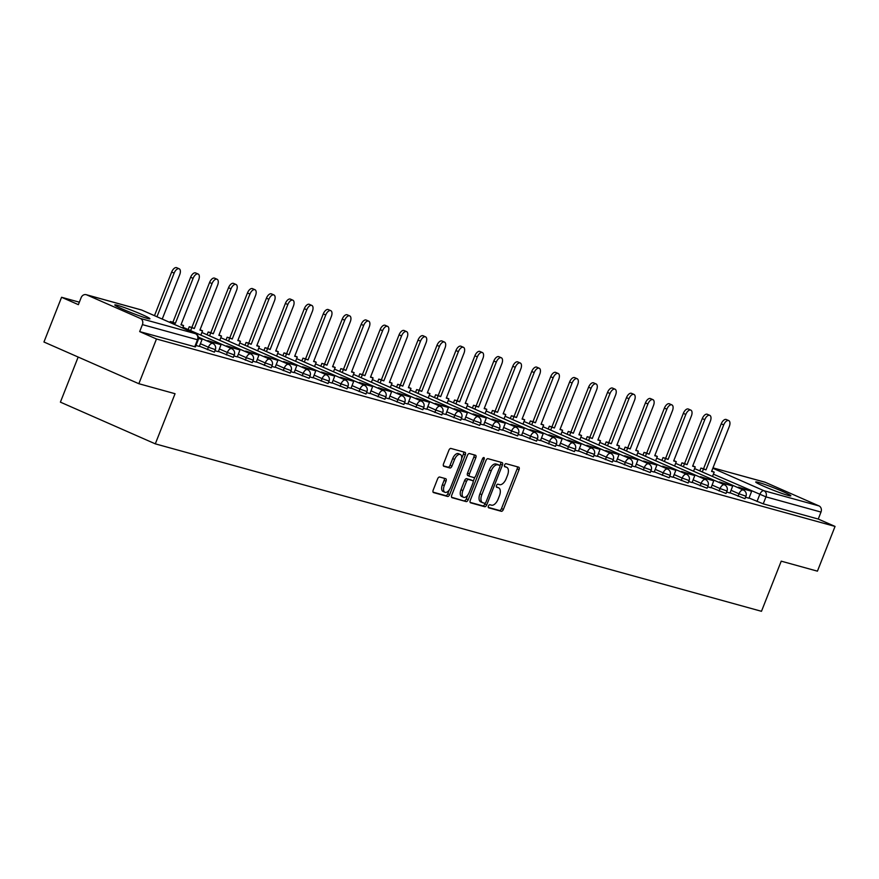 <?xml version="1.0" encoding="UTF-8"?>
<svg xmlns="http://www.w3.org/2000/svg" width="879" height="879" viewBox="0 0 879 879"><rect width="100%" height="100%" fill="white"/><g stroke="black" fill="none" stroke-linecap="round" stroke-linejoin="round"><path stroke-width="1.32" d="M488.427 506.029A1.659 0.857 113.7 0 0 488.592 507.787A1.659 0.857 113.7 0 0 488.658 507.809L501.327 511.303A2.373 1.231 113.7 0 0 503.381 509.424L519.028 469.705A2.373 1.231 113.7 0 0 518.797 467.199A2.373 1.231 113.7 0 0 518.709 467.167L506.04 463.672A1.659 0.857 113.7 0 0 504.601 464.991A1.659 0.857 113.7 0 0 504.766 466.738A1.659 0.857 113.7 0 0 504.821 466.76L506.458 467.21A7.603 3.934 113.7 0 1 506.743 467.309A7.603 3.934 113.7 0 1 507.502 475.33L506.194 478.637A7.603 3.934 113.7 0 1 499.591 484.648L497.953 484.197A1.659 0.857 113.7 0 0 496.514 485.505A1.659 0.857 113.7 0 0 496.679 487.263A1.659 0.857 113.7 0 0 496.734 487.285L498.382 487.735A7.603 3.934 113.7 0 1 498.657 487.834A7.603 3.934 113.7 0 1 499.415 495.855L498.107 499.162A7.603 3.934 113.7 0 1 491.515 505.172L489.867 504.722A1.659 0.857 113.7 0 0 488.427 506.029M788.089 495.415A18.888 1.209 21.5 0 0 790.858 495.833A18.888 1.209 21.5 0 0 778.431 489.68A18.888 1.209 21.5 0 0 758.478 482.406A18.888 1.209 21.5 0 0 755.72 481.989A18.888 1.209 21.5 0 0 768.136 488.131A18.888 1.209 21.5 0 0 788.089 495.415M147.178 318.374A18.888 1.209 21.5 0 0 149.935 318.791A18.888 1.209 21.5 0 0 137.52 312.638A18.888 1.209 21.5 0 0 117.566 305.354A18.888 1.209 21.5 0 0 114.797 304.947A18.888 1.209 21.5 0 0 127.224 311.089A18.888 1.209 21.5 0 0 147.178 318.374M439.665 477.022A2.373 1.231 113.7 0 0 437.599 478.901L433.215 490.042A2.373 1.231 113.7 0 0 433.446 492.548A2.373 1.231 113.7 0 0 433.534 492.581L447.609 496.47A2.373 1.231 113.7 0 0 449.663 494.591L465.31 454.872A2.373 1.231 113.7 0 0 465.079 452.366A2.373 1.231 113.7 0 0 464.991 452.333L450.916 448.444A2.373 1.231 113.7 0 0 448.861 450.323L443.554 463.782A2.373 1.231 113.7 0 0 443.796 466.288A2.373 1.231 113.7 0 0 443.884 466.32L449.905 467.98A2.373 1.231 113.7 0 0 451.96 466.112L454.597 459.431A6.362 3.285 113.7 0 1 460.343 454.498A6.362 3.285 113.7 0 1 460.97 461.189L450.674 487.34A6.362 3.285 113.7 0 1 444.928 492.284A6.362 3.285 113.7 0 1 444.291 485.582L446.005 481.22A2.373 1.231 113.7 0 0 445.774 478.714A2.373 1.231 113.7 0 0 445.686 478.681L439.665 477.022M835.05 526.422L817.426 571.163L781.222 561.165L761.478 611.301L155.308 443.851L175.053 393.715L138.849 383.716L156.473 338.986L835.05 526.422L818.25 519.049L820.997 512.072L765.972 496.877L713.396 474.166M470.298 500.283A2.373 1.231 113.7 0 0 470.529 502.788A2.373 1.231 113.7 0 0 470.617 502.821L484.692 506.711A2.373 1.231 113.7 0 0 486.757 504.832L502.403 465.112A2.373 1.231 113.7 0 0 502.162 462.607A2.373 1.231 113.7 0 0 502.074 462.574L488.01 458.695A2.373 1.231 113.7 0 0 485.944 460.563L470.298 500.283M466.145 501.59L452.081 497.701A2.373 1.231 113.7 0 1 451.993 497.668A2.373 1.231 113.7 0 1 451.751 495.163L467.397 455.443A2.373 1.231 113.7 0 1 469.463 453.564L475.484 455.234A2.373 1.231 113.7 0 1 475.572 455.267A2.373 1.231 113.7 0 1 475.803 457.772L469.463 473.88A2.373 1.231 113.7 0 0 469.694 476.385A2.373 1.231 113.7 0 0 469.782 476.418L473.781 477.517A2.373 1.231 113.7 0 0 475.847 475.638L482.45 458.871A1.659 0.857 113.7 0 1 483.955 457.574A1.659 0.857 113.7 0 1 484.12 459.332L468.21 499.711A2.373 1.231 113.7 0 1 466.145 501.59L451.608 497.261M138.849 383.716L43.95 342.008L61.574 297.278L79.341 302.189M78.165 357.05L60.398 402.142L155.308 443.851M156.473 338.986L139.673 331.603L142.42 324.626A4.845 4.131 -74.6 0 0 140.398 318.462L86.68 294.861A4.845 4.131 -74.6 0 0 86.197 294.685A4.845 4.131 -74.6 0 0 81.121 297.684L78.374 304.661L61.574 297.278M818.25 519.049L763.225 503.843L748.996 497.986M764.28 482.033A4.845 4.131 105.4 0 1 764.774 482.131A4.845 4.131 105.4 0 1 765.257 482.307L818.975 505.908A4.845 4.131 105.4 0 1 820.997 512.072M726.592 492.053L730.009 492.998L732.701 486.01L721.89 483.021L721.67 483.582M707.639 486.823L711.067 487.768L713.748 480.78L702.936 477.791L702.717 478.341M688.696 481.582L692.114 482.527L694.795 475.539L683.983 472.55L683.763 473.111M669.743 476.352L673.105 477.264M650.79 471.111L654.207 472.056L656.899 465.068L646.087 462.09L645.867 462.64M631.836 465.881L635.264 466.826L637.945 459.838L627.134 456.849L626.914 457.41M612.894 460.64L616.311 461.585L618.992 454.608L608.18 451.619L607.96 452.169M593.94 455.41L597.357 456.355L600.049 449.367L589.238 446.378L589.018 446.939M574.987 450.18L578.415 451.125L581.096 444.137L570.284 441.148L570.064 441.697M556.033 444.939L559.407 445.862M537.091 439.709L540.453 440.621M518.138 434.468L521.555 435.413L524.247 428.425L513.435 425.447L513.215 425.996M499.184 429.238L502.612 430.183L505.293 423.195L494.481 420.206L494.262 420.766M480.242 423.997L483.659 424.942L486.34 417.964L475.528 414.976L475.308 415.525M461.288 418.767L464.705 419.712L467.386 412.723L456.575 409.735L456.366 410.295M442.335 413.537L445.752 414.47L448.444 407.493L437.632 404.505L437.412 405.054M423.381 408.296L426.809 409.24L429.49 402.252L418.679 399.264L418.459 399.824M404.439 403.065L407.801 403.977M385.485 397.824L388.903 398.769L391.584 391.781L380.772 388.804L380.563 389.353M366.532 392.594L369.949 393.539L372.641 386.551L361.829 383.563L361.61 384.123M347.579 387.353L351.007 388.298L353.688 381.321L342.876 378.333L342.656 378.882M328.636 382.123L332.053 383.068L334.734 376.08L323.922 373.092L323.703 373.652M309.683 376.882L313.1 377.827L315.781 370.85L304.98 367.861L304.76 368.411M290.729 371.652L294.146 372.597L296.838 365.609L286.027 362.62L285.807 363.181M271.776 366.422L275.138 367.334M252.833 361.181L256.25 362.126L258.931 355.138L248.12 352.16L247.9 352.71M233.88 355.951L237.297 356.896L239.989 349.908L229.177 346.919L228.958 347.48M214.926 350.71L218.344 351.655L221.036 344.678L210.224 341.689L210.004 342.239M195.973 345.48L199.346 346.403M207.433 349.699L208.4 347.227L215.344 349.666L214.366 352.138L199.423 346.183M226.386 354.929L227.353 352.457L234.286 354.907L233.32 357.379L218.377 351.413M245.329 360.17L246.307 357.698L253.24 360.137L252.262 362.609L237.33 356.643M264.282 365.4L265.26 362.928L272.193 365.378L271.215 367.851L256.283 361.884M283.236 370.63L284.203 368.158L291.147 370.608L290.169 373.081L275.226 367.114M302.178 375.871L303.156 373.399L310.089 375.838L309.122 378.311L294.179 372.355M321.132 381.101L322.11 378.629L329.043 381.079L328.065 383.552L313.133 377.585M340.085 386.342L341.063 383.87L347.996 386.31L347.018 388.782L332.086 382.826M359.039 391.573L360.005 389.1L366.95 391.551L365.972 394.023L351.029 388.057M377.981 396.814L378.959 394.341L385.892 396.781L384.925 399.253L369.982 393.287M396.934 402.044L397.912 399.571L404.845 402.022L403.868 404.494L388.936 398.528M415.888 407.274L416.866 404.801L423.799 407.252L422.821 409.724L407.889 403.758M434.841 412.515L435.808 410.043L442.752 412.482L441.774 414.954L426.831 408.999M453.784 417.745L454.762 415.273L461.695 417.723L460.728 420.195L445.785 414.229M472.737 422.986L473.715 420.514L480.648 422.953L479.67 425.425L464.738 419.47M491.691 428.216L492.669 425.744L499.602 428.194L498.624 430.666L483.681 424.7M510.644 433.457L511.611 430.985L518.544 433.424L517.577 435.896L502.634 429.93M529.587 438.687L530.564 436.215L537.498 438.665L536.531 441.137L521.588 435.171M548.54 443.917L549.518 441.445L556.451 443.895L555.473 446.367L540.541 440.401M567.493 449.158L568.46 446.686L575.404 449.125L574.426 451.608L559.483 445.642M586.447 454.388L587.414 451.916L594.347 454.366L593.38 456.838L578.437 450.872M605.389 459.629L606.367 457.157L613.3 459.596L612.322 462.068L597.39 456.113M624.343 464.859L625.321 462.387L632.254 464.837L631.276 467.309L616.344 461.343M643.296 470.1L644.263 467.628L651.207 470.067L650.229 472.539L635.286 466.584M662.25 475.33L663.216 472.858L670.15 475.308L669.183 477.78L654.24 471.814M681.192 480.56L682.17 478.088L689.103 480.538L688.125 483.01L673.193 477.044M700.145 485.801L701.123 483.329L708.056 485.768L707.079 488.252L692.147 482.285M719.099 491.031L720.066 488.559L727.01 491.009L726.032 493.482L711.089 487.515M738.041 496.272L739.019 493.8L745.952 496.239L744.985 498.712L730.042 492.756M745.546 497.283L748.963 498.228L751.644 491.251L740.843 488.263L740.623 488.812M139.673 331.603L195.413 346.908L198.16 339.942L142.42 324.626M497.02 487.142A7.603 3.934 113.7 0 0 496.756 486.999A7.603 3.934 113.7 0 0 496.481 486.9L498.382 487.735M505.106 466.617A7.603 3.934 113.7 0 0 504.843 466.474A7.603 3.934 113.7 0 0 504.568 466.375L506.458 467.21M488.284 507.392L499.426 510.468A2.373 1.231 113.7 0 0 501.491 508.589L517.138 468.87A2.373 1.231 113.7 0 0 517.281 466.782M499.92 465.738L500.503 464.277A2.373 1.231 113.7 0 0 500.645 462.178M470.144 502.381L482.791 505.875A2.373 1.231 113.7 0 0 484.856 503.997L485.208 503.096M484.593 503.26A1.659 0.857 113.7 0 0 486.043 501.942L499.777 467.079A1.659 0.857 113.7 0 0 499.613 465.321A1.659 0.857 113.7 0 0 499.547 465.31L497.822 464.826A7.603 3.934 113.7 0 0 491.218 470.836L481.835 494.668A7.603 3.934 113.7 0 0 482.593 502.678A7.603 3.934 113.7 0 0 482.868 502.777L484.593 503.26M497.767 464.519A1.659 0.857 113.7 0 0 497.712 464.497A1.659 0.857 113.7 0 0 497.646 464.475L499.547 465.31M480.967 501.942A7.603 3.934 113.7 0 1 480.692 501.843A7.603 3.934 113.7 0 1 479.934 493.833L489.317 470.001A7.603 3.934 113.7 0 1 495.921 463.991L497.646 464.475M469.617 476.341L467.892 475.583A2.373 1.231 113.7 0 1 467.804 475.55A2.373 1.231 113.7 0 1 467.562 473.045L473.913 456.937A2.373 1.231 113.7 0 0 474.056 454.839M474.891 477.088L473.155 481.505M467.881 494.91L466.309 498.876L468.21 499.711M462.881 490.592A6.362 3.285 113.7 0 0 463.508 497.294A6.362 3.285 113.7 0 0 469.254 492.35L472.891 483.142A2.373 1.231 113.7 0 0 472.649 480.637A2.373 1.231 113.7 0 0 472.561 480.604L468.573 479.505A2.373 1.231 113.7 0 0 466.507 481.384L462.881 490.592L460.981 489.757A6.362 3.285 113.7 0 0 461.607 496.459L463.508 497.294M470.836 479.846A2.373 1.231 113.7 0 0 470.748 479.802A2.373 1.231 113.7 0 0 470.661 479.769L472.561 480.604M460.981 489.757L464.606 480.549A2.373 1.231 113.7 0 1 466.672 478.67L470.661 479.769M464.255 500.755A2.373 1.231 113.7 0 0 466.309 498.876M444.928 492.284L443.027 491.449A6.362 3.285 113.7 0 1 442.39 484.747L444.115 480.384A2.373 1.231 113.7 0 0 444.258 478.297M460.343 454.498L458.442 453.663A6.362 3.285 113.7 0 0 452.696 458.596L454.597 459.431M443.412 465.881L448.004 467.156A2.373 1.231 113.7 0 0 450.07 465.277L452.696 458.596M461.673 458.453L463.42 454.036A2.373 1.231 113.7 0 0 463.563 451.938M433.061 492.141L445.708 495.635A2.373 1.231 113.7 0 0 447.774 493.756L449.29 489.9M711.726 471.067L714.198 472.144L711.583 471.43L729.295 426.469A5.571 2.879 113.7 0 0 728.746 420.591A5.571 2.879 113.7 0 0 723.703 424.92L721.241 423.832A5.571 2.879 -66.3 0 1 726.274 419.514L728.746 420.591M699.816 470.88L700.915 468.078L705.991 469.88L703.53 468.804L721.241 423.832M700.915 468.078L703.53 468.804M738.151 487.724L738.371 487.175L751.644 491.251M738.371 487.175L740.843 488.263M705.991 469.88L723.703 424.92M703.387 469.166L702.277 471.968M714.198 472.144L712.495 476.451M692.773 465.826L695.245 466.914L692.63 466.189L710.342 421.228A5.571 2.879 113.7 0 0 709.792 415.36A5.571 2.879 113.7 0 0 704.76 419.69L702.288 418.602A5.571 2.879 -66.3 0 1 707.32 414.273L709.792 415.36M680.862 465.65L681.961 462.848L687.048 464.65L684.576 463.563L702.288 418.602M681.961 462.848L684.576 463.563M719.198 482.494L719.418 481.945L732.701 486.01M719.418 481.945L721.89 483.021M687.048 464.65L704.76 419.69M684.433 463.925L683.324 466.727M695.245 466.914L693.553 471.221M673.819 460.596L676.292 461.684L673.677 460.959L691.388 415.998A5.571 2.879 113.7 0 0 690.839 410.13A5.571 2.879 113.7 0 0 685.807 414.448L683.335 413.372A5.571 2.879 -66.3 0 1 688.367 409.043L690.839 410.13M661.909 460.409L663.019 457.607L668.095 459.409L665.623 458.333L683.335 413.372M663.019 457.607L665.623 458.333M700.255 477.264L700.464 476.704L713.748 480.78M700.464 476.704L702.936 477.791M668.095 459.409L685.807 414.448M665.48 458.695L664.381 461.497M676.292 461.684L674.6 465.991M654.877 455.355L657.338 456.443L654.734 455.729L672.446 410.757A5.571 2.879 113.7 0 0 671.886 404.889A5.571 2.879 113.7 0 0 666.853 409.218L664.392 408.131A5.571 2.879 -66.3 0 1 669.424 403.802L671.886 404.889M642.956 455.179L644.065 452.377L649.141 454.179L646.68 453.092L664.392 408.131M644.065 452.377L646.68 453.092M681.302 472.023L681.522 471.474L694.795 475.539M681.522 471.474L683.983 472.55M649.141 454.179L666.853 409.218M646.526 453.454L645.428 456.256M657.338 456.443L655.646 460.75M635.924 450.125L638.396 451.213L635.781 450.487L653.493 405.527A5.571 2.879 113.7 0 0 652.943 399.659A5.571 2.879 113.7 0 0 647.9 403.977L645.439 402.901A5.571 2.879 -66.3 0 1 650.471 398.572L652.943 399.659M624.013 449.938L625.112 447.136L630.188 448.949L627.727 447.861L645.439 402.901M625.112 447.136L627.727 447.861M662.348 466.793L662.568 466.233L675.852 470.309L673.105 477.275M665.04 467.32L664.821 467.87M662.568 466.233L675.852 470.309M630.188 448.949L647.9 403.977M627.584 448.224L626.474 451.026M638.396 451.213L636.693 455.52M616.97 444.895L619.442 445.972L616.827 445.257L634.539 400.297A5.571 2.879 113.7 0 0 633.99 394.418A5.571 2.879 113.7 0 0 628.957 398.747L626.485 397.66A5.571 2.879 -66.3 0 1 631.518 393.342L633.99 394.418M605.06 444.708L606.158 441.906L611.246 443.708L608.773 442.62L626.485 397.66M606.158 441.906L608.773 442.62M643.395 461.552L643.615 461.003L656.899 465.068M643.615 461.003L646.087 462.09M611.246 443.708L628.957 398.747M608.631 442.994L607.532 445.785M619.442 445.972L617.75 450.279M598.028 439.654L600.489 440.742L597.885 440.016L615.586 395.056A5.571 2.879 113.7 0 0 615.036 389.188A5.571 2.879 113.7 0 0 610.004 393.517L607.532 392.43A5.571 2.879 -66.3 0 1 612.575 388.1L615.036 389.188M586.106 439.467L587.216 436.665L592.292 438.478L589.82 437.39L607.532 392.43M587.216 436.665L589.82 437.39M624.453 456.322L624.672 455.761L637.945 459.838M624.672 455.761L627.134 456.849M592.292 438.478L610.004 393.517M589.677 437.753L588.578 440.555M600.489 440.742L598.797 445.049M579.074 434.424L581.535 435.501L578.931 434.786L596.643 389.826A5.571 2.879 113.7 0 0 596.083 383.947A5.571 2.879 113.7 0 0 591.051 388.276L588.589 387.189A5.571 2.879 -66.3 0 1 593.622 382.87L596.083 383.947M567.153 434.237L568.263 431.435L573.339 433.237L570.878 432.16L588.589 387.189M568.263 431.435L570.878 432.16M605.499 451.081L605.719 450.531L618.992 454.608M605.719 450.531L608.18 451.619M573.339 433.237L591.051 388.276M570.735 432.523L569.625 435.325M581.535 435.501L579.843 439.808M560.121 429.183L562.593 430.27L559.978 429.545L577.69 384.584A5.571 2.879 113.7 0 0 577.14 378.717A5.571 2.879 113.7 0 0 572.097 383.046L569.636 381.958A5.571 2.879 -66.3 0 1 574.668 377.629L577.14 378.717M548.21 429.007L549.309 426.205L554.385 428.007L551.924 426.919L569.636 381.958M549.309 426.205L551.924 426.919M586.546 445.851L586.765 445.301L600.049 449.367M586.765 445.301L589.238 446.378M554.385 428.007L572.097 383.046M551.781 427.282L550.672 430.084M562.593 430.27L560.89 434.578M541.167 423.953L543.64 425.04L541.024 424.315L558.736 379.354A5.571 2.879 113.7 0 0 558.187 373.487A5.571 2.879 113.7 0 0 553.155 377.805L550.683 376.728A5.571 2.879 -66.3 0 1 555.715 372.399L558.187 373.487M529.257 423.766L530.356 420.964L535.443 422.766L532.971 421.689L550.683 376.728M530.356 420.964L532.971 421.689M567.592 440.621L567.812 440.06L581.096 444.137M567.812 440.06L570.284 441.148M535.443 422.766L553.155 377.805M532.828 422.052L531.729 424.854M543.64 425.04L541.947 429.337M522.225 418.712L524.686 419.799L522.082 419.074L539.794 374.113A5.571 2.879 113.7 0 0 539.234 368.246A5.571 2.879 113.7 0 0 534.201 372.575L531.729 371.487A5.571 2.879 -66.3 0 1 536.772 367.158L539.234 368.246M510.303 418.536L511.413 415.734L516.489 417.536L514.017 416.448L531.729 371.487M511.413 415.734L514.017 416.448M548.65 435.38L548.87 434.83L562.142 438.896L559.396 445.873M551.331 435.907L551.111 436.467M548.87 434.83L562.142 438.896M516.489 417.536L534.201 372.575M513.874 416.811L512.776 419.613M524.686 419.799L522.994 424.107M503.271 413.482L505.744 414.569L503.129 413.844L520.84 368.883A5.571 2.879 113.7 0 0 520.28 363.016A5.571 2.879 113.7 0 0 515.248 367.334L512.787 366.257A5.571 2.879 -66.3 0 1 517.819 361.928L520.28 363.016M491.361 413.295L492.46 410.493L497.536 412.306L495.075 411.218L512.787 366.257M492.46 410.493L495.075 411.218M529.696 430.15L529.916 429.589L543.189 433.666L540.453 440.632M532.377 430.677L532.169 431.226M529.916 429.589L543.189 433.666M497.536 412.306L515.248 367.334M494.932 411.581L493.822 414.383M505.744 414.569L504.041 418.876M484.318 408.252L486.79 409.328L484.175 408.614L501.887 363.642A5.571 2.879 113.7 0 0 501.338 357.775A5.571 2.879 113.7 0 0 496.294 362.104L493.833 361.016A5.571 2.879 -66.3 0 1 498.865 356.698L501.338 357.775M472.408 408.065L473.506 405.263L478.594 407.065L476.121 405.977L493.833 361.016M473.506 405.263L476.121 405.977M510.743 424.909L510.963 424.359L524.247 428.425M510.963 424.359L513.435 425.447M478.594 407.065L496.294 362.104M475.978 406.34L474.869 409.142M486.79 409.328L485.087 413.635M465.365 403.011L467.837 404.098L465.222 403.373L482.934 358.412A5.571 2.879 113.7 0 0 482.384 352.545A5.571 2.879 113.7 0 0 477.352 356.874L474.88 355.786A5.571 2.879 -66.3 0 1 479.912 351.457L482.384 352.545M453.454 402.824L454.564 400.022L459.64 401.835L457.168 400.747L474.88 355.786M454.564 400.022L457.168 400.747M491.79 419.679L492.009 419.118L505.293 423.195M492.009 419.118L494.481 420.206M459.64 401.835L477.352 356.874M457.025 401.11L455.926 403.911M467.837 404.098L466.145 408.405M446.422 397.78L448.883 398.857L446.279 398.143L463.991 353.182A5.571 2.879 113.7 0 0 463.431 347.304A5.571 2.879 113.7 0 0 458.398 351.633L455.926 350.545A5.571 2.879 -66.3 0 1 460.97 346.227L463.431 347.304M434.501 397.594L435.61 394.792L440.687 396.594L438.214 395.517L455.926 350.545M435.61 394.792L438.214 395.517M472.847 414.438L473.067 413.888L486.34 417.964M473.067 413.888L475.528 414.976M440.687 396.594L458.398 351.633M438.072 395.88L436.973 398.681M448.883 398.857L447.191 403.164M427.469 392.539L429.941 393.627L427.326 392.902L445.038 347.941A5.571 2.879 113.7 0 0 444.477 342.074A5.571 2.879 113.7 0 0 439.445 346.403L436.984 345.315A5.571 2.879 -66.3 0 1 442.016 340.986L444.477 342.074M415.558 392.353L416.657 389.562L421.733 391.364L419.272 390.276L436.984 345.315M416.657 389.562L419.272 390.276M453.894 409.207L454.113 408.658L467.386 412.723M454.113 408.658L456.575 409.735M421.733 391.364L439.445 346.403M419.129 390.639L418.019 393.44M429.941 393.627L428.238 397.934M408.515 387.309L410.987 388.397L408.372 387.672L426.084 342.711A5.571 2.879 113.7 0 0 425.535 336.844A5.571 2.879 113.7 0 0 420.492 341.162L418.03 340.085A5.571 2.879 -66.3 0 1 423.063 335.756L425.535 336.844M396.605 387.123L397.704 384.321L402.791 386.123L400.319 385.046L418.03 340.085M397.704 384.321L400.319 385.046M434.94 403.977L435.16 403.417L448.444 407.493M435.16 403.417L437.632 404.505M402.791 386.123L420.492 341.162M400.176 385.409L399.066 388.21M410.987 388.397L409.284 392.693M389.562 382.068L392.034 383.156L389.419 382.431L407.131 337.47A5.571 2.879 113.7 0 0 406.581 331.603A5.571 2.879 113.7 0 0 401.549 335.932L399.077 334.844A5.571 2.879 -66.3 0 1 404.109 330.515L406.581 331.603M377.651 381.893L378.761 379.091L383.837 380.893L381.365 379.805L399.077 334.844M378.761 379.091L381.365 379.805M415.998 398.736L416.206 398.187L429.49 402.252M416.206 398.187L418.679 399.264M383.837 380.893L401.549 335.932M381.222 380.167L380.124 382.969M392.034 383.156L390.342 387.463M370.619 376.838L373.081 377.926L370.477 377.201L388.188 332.24A5.571 2.879 113.7 0 0 387.628 326.373A5.571 2.879 113.7 0 0 382.596 330.691L380.124 329.614A5.571 2.879 -66.3 0 1 385.167 325.285L387.628 326.373M358.698 376.651L359.808 373.85L364.884 375.663L362.423 374.575L380.124 329.614M359.808 373.85L362.423 374.575M397.044 393.506L397.264 392.946L410.537 397.022L407.79 403.988M399.725 394.034L399.505 394.583M397.264 392.946L410.537 397.022M364.884 375.663L382.596 330.691M362.269 374.937L361.17 377.739M373.081 377.926L371.388 382.233M351.666 371.608L354.138 372.685L351.523 371.971L369.235 326.999A5.571 2.879 113.7 0 0 368.675 321.132A5.571 2.879 113.7 0 0 363.642 325.461L361.181 324.373A5.571 2.879 -66.3 0 1 366.213 320.055L368.675 321.132M339.755 371.421L340.854 368.62L345.93 370.422L343.469 369.334L361.181 324.373M340.854 368.62L343.469 369.334M378.091 388.265L378.311 387.716L391.584 391.781M378.311 387.716L380.772 388.804M345.93 370.422L363.642 325.461M343.326 369.696L342.217 372.498M354.138 372.685L352.435 376.992M332.712 366.367L335.185 367.455L332.57 366.73L350.281 321.769A5.571 2.879 113.7 0 0 349.732 315.902A5.571 2.879 113.7 0 0 344.7 320.231L342.228 319.143A5.571 2.879 -66.3 0 1 347.26 314.814L349.732 315.902M320.802 366.18L321.901 363.379L326.988 365.192L324.516 364.104L342.228 319.143M321.901 363.379L324.516 364.104M359.137 383.035L359.357 382.475L372.641 386.551M359.357 382.475L361.829 383.563M326.988 365.192L344.7 320.231M324.373 364.466L323.263 367.268M335.185 367.455L333.493 371.762M313.759 361.137L316.231 362.214L313.616 361.5L331.328 316.539A5.571 2.879 113.7 0 0 330.779 310.661A5.571 2.879 113.7 0 0 325.746 314.99L323.274 313.902A5.571 2.879 -66.3 0 1 328.306 309.584L330.779 310.661M301.849 360.95L302.958 358.149L308.035 359.95L305.562 358.874L323.274 313.902M302.958 358.149L305.562 358.874M340.195 377.794L340.404 377.245L353.688 381.321M340.404 377.245L342.876 378.333M308.035 359.95L325.746 314.99M305.42 359.236L304.321 362.038M316.231 362.214L314.539 366.521M294.817 355.896L297.278 356.984L294.674 356.259L312.386 311.298A5.571 2.879 113.7 0 0 311.825 305.431A5.571 2.879 113.7 0 0 306.793 309.76L304.321 308.672A5.571 2.879 -66.3 0 1 309.364 304.343L311.825 305.431M282.895 355.709L284.005 352.908L289.081 354.72L286.62 353.633L304.321 308.672M284.005 352.908L286.62 353.633M321.242 372.564L321.461 372.015L334.734 376.08M321.461 372.015L323.922 373.092M289.081 354.72L306.793 309.76M286.466 353.995L285.367 356.797M297.278 356.984L295.586 361.291M275.863 350.666L278.335 351.754L275.72 351.029L293.432 306.068A5.571 2.879 113.7 0 0 292.883 300.2A5.571 2.879 113.7 0 0 287.84 304.519L285.378 303.442A5.571 2.879 -66.3 0 1 290.411 299.113L292.883 300.2M263.953 350.479L265.051 347.677L270.128 349.479L267.666 348.403L285.378 303.442M265.051 347.677L267.666 348.403M302.288 367.334L302.508 366.774L315.781 370.85M302.508 366.774L304.98 367.861M270.128 349.479L287.84 304.519M267.524 348.765L266.414 351.567M278.335 351.754L276.632 356.05M256.91 345.425L259.382 346.513L256.767 345.788L274.479 300.827A5.571 2.879 113.7 0 0 273.929 294.959A5.571 2.879 113.7 0 0 268.897 299.289L266.425 298.201A5.571 2.879 -66.3 0 1 271.457 293.872L273.929 294.959M244.999 345.249L246.098 342.447L251.185 344.249L248.713 343.162L266.425 298.201M246.098 342.447L248.713 343.162M283.335 362.093L283.554 361.544L296.838 365.609M283.554 361.544L286.027 362.62M251.185 344.249L268.897 299.289M248.57 343.524L247.46 346.326M259.382 346.513L257.69 350.82M237.967 340.195L240.428 341.283L237.813 340.558L255.525 295.597A5.571 2.879 113.7 0 0 254.976 289.729A5.571 2.879 113.7 0 0 249.944 294.047L247.471 292.971A5.571 2.879 -66.3 0 1 252.504 288.642L254.976 289.729M226.046 340.008L227.156 337.206L232.232 339.019L229.76 337.932L247.471 292.971M227.156 337.206L229.76 337.932M264.392 356.863L264.601 356.303L277.885 360.379L275.138 367.345M267.073 357.39L266.853 357.94M264.601 356.303L277.885 360.379M232.232 339.019L249.944 294.047M229.617 338.294L228.518 341.096M240.428 341.283L238.736 345.59M219.014 334.965L221.475 336.042L218.871 335.328L236.583 290.356A5.571 2.879 113.7 0 0 236.022 284.488A5.571 2.879 113.7 0 0 230.99 288.817L228.529 287.73A5.571 2.879 -66.3 0 1 233.561 283.412L236.022 284.488M207.092 334.778L208.202 331.976L213.278 333.778L210.817 332.691L228.529 287.73M208.202 331.976L210.817 332.691M245.439 351.622L245.659 351.073L258.931 355.138M245.659 351.073L248.12 352.16M213.278 333.778L230.99 288.817M210.663 333.053L209.565 335.855M221.475 336.042L219.783 340.349M200.06 329.724L202.533 330.812L199.918 330.086L217.629 285.126A5.571 2.879 113.7 0 0 217.08 279.258A5.571 2.879 113.7 0 0 212.037 283.587L209.576 282.5A5.571 2.879 -66.3 0 1 214.608 278.171L217.08 279.258M188.15 329.537L189.249 326.735L194.325 328.548L191.864 327.46L209.576 282.5M189.249 326.735L191.864 327.46M226.485 346.392L226.705 345.832L239.989 349.908M226.705 345.832L229.177 346.919M194.325 328.548L212.037 283.587M191.721 327.823L190.611 330.625M202.533 330.812L200.83 335.119M181.107 324.494L183.579 325.571L180.964 324.856L198.676 279.896A5.571 2.879 113.7 0 0 198.127 274.017A5.571 2.879 113.7 0 0 193.094 278.346L190.622 277.259A5.571 2.879 -66.3 0 1 195.654 272.94L198.127 274.017M169.933 322.45L170.295 321.505L175.382 323.307L172.91 322.23L190.622 277.259M170.295 321.505L172.91 322.23M207.532 341.151L207.752 340.602L221.036 344.678M207.752 340.602L210.224 341.689M175.382 323.307L193.094 278.346M172.767 322.593L172.394 323.527M183.579 325.571L182.612 328.021M162.23 319.066L179.723 274.655A5.571 2.879 113.7 0 0 179.173 268.787A5.571 2.879 113.7 0 0 174.141 273.116L171.669 272.029A5.571 2.879 -66.3 0 1 176.712 267.699L179.173 268.787M154.484 315.66L171.669 272.029M198.489 338.448L202.082 339.437L199.335 346.403M198.5 338.041L202.082 339.437M156.956 316.748L174.141 273.116M140.398 318.462L195.424 333.668L141.717 310.056L86.68 294.861M756.995 501.502L759.742 494.536A4.845 2.505 113.7 0 1 763.939 490.713L818.975 505.908M712.836 468.254L763.939 490.713A4.845 4.131 105.4 0 1 765.972 496.877L763.225 503.843M765.257 482.307L712.99 467.87L764.774 482.131M215.344 349.666A4.845 4.845 0 0 0 212.784 343.458A4.845 2.505 -66.3 0 0 212.608 343.403A4.845 2.505 -66.3 0 0 208.4 347.227L200.401 343.711M234.286 354.907A4.845 4.845 0 0 0 231.737 348.699A4.845 2.505 -66.3 0 0 231.562 348.633A4.845 2.505 -66.3 0 0 227.353 352.457L219.354 348.941M253.24 360.137A4.845 4.845 0 0 0 250.68 353.929A4.845 2.505 -66.3 0 0 250.504 353.863A4.845 2.505 -66.3 0 0 246.307 357.698L238.308 354.171M272.193 365.378A4.845 4.845 0 0 0 269.633 359.17A4.845 2.505 -66.3 0 0 269.457 359.104A4.845 2.505 -66.3 0 0 265.26 362.928L257.25 359.412M291.147 370.608A4.845 4.845 0 0 0 288.587 364.4A4.845 2.505 -66.3 0 0 288.411 364.335A4.845 2.505 -66.3 0 0 284.203 368.158L276.204 364.642M310.089 375.838A4.845 4.845 0 0 0 307.54 369.63A4.845 2.505 -66.3 0 0 307.353 369.576A4.845 2.505 -66.3 0 0 303.156 373.399L295.157 369.883M329.043 381.079A4.845 4.845 0 0 0 326.483 374.872A4.845 2.505 -66.3 0 0 326.307 374.806A4.845 2.505 -66.3 0 0 322.11 378.629L314.1 375.113M347.996 386.31A4.845 4.845 0 0 0 345.436 380.102A4.845 2.505 -66.3 0 0 345.26 380.047A4.845 2.505 -66.3 0 0 341.063 383.87L333.053 380.354M366.95 391.551A4.845 4.845 0 0 0 364.389 385.343A4.845 2.505 -66.3 0 0 364.214 385.277A4.845 2.505 -66.3 0 0 360.005 389.1L352.007 385.584M385.892 396.781A4.845 4.845 0 0 0 383.343 390.573A4.845 2.505 -66.3 0 0 383.156 390.507A4.845 2.505 -66.3 0 0 378.959 394.341L370.96 390.814M404.845 402.022A4.845 4.845 0 0 0 402.285 395.814A4.845 2.505 -66.3 0 0 402.11 395.748A4.845 2.505 -66.3 0 0 397.912 399.571L389.902 396.055M423.799 407.252A4.845 4.845 0 0 0 421.239 401.044A4.845 2.505 -66.3 0 0 421.063 400.978A4.845 2.505 -66.3 0 0 416.866 404.801L408.856 401.285M442.752 412.482A4.845 4.845 0 0 0 440.192 406.274A4.845 2.505 -66.3 0 0 440.016 406.219A4.845 2.505 -66.3 0 0 435.808 410.043L427.809 406.527M461.695 417.723A4.845 4.845 0 0 0 459.146 411.515A4.845 2.505 -66.3 0 0 458.959 411.449A4.845 2.505 -66.3 0 0 454.762 415.273L446.763 411.757M480.648 422.953A4.845 4.845 0 0 0 478.088 416.745A4.845 2.505 -66.3 0 0 477.912 416.69A4.845 2.505 -66.3 0 0 473.715 420.514L465.705 416.998M499.602 428.194A4.845 4.845 0 0 0 497.042 421.986A4.845 2.505 -66.3 0 0 496.866 421.92A4.845 2.505 -66.3 0 0 492.669 425.744L484.659 422.228M518.544 433.424A4.845 4.845 0 0 0 515.995 427.216A4.845 2.505 -66.3 0 0 515.819 427.15A4.845 2.505 -66.3 0 0 511.611 430.985L503.612 427.458M537.498 438.665A4.845 4.845 0 0 0 534.937 432.457A4.845 2.505 -66.3 0 0 534.762 432.391A4.845 2.505 -66.3 0 0 530.564 436.215L522.565 432.699M556.451 443.895A4.845 4.845 0 0 0 553.891 437.687A4.845 2.505 -66.3 0 0 553.715 437.621A4.845 2.505 -66.3 0 0 549.518 441.445L541.508 437.929M575.404 449.125A4.845 4.845 0 0 0 572.844 442.917A4.845 2.505 -66.3 0 0 572.668 442.862A4.845 2.505 -66.3 0 0 568.46 446.686L560.461 443.17M594.347 454.366A4.845 4.845 0 0 0 591.798 448.158A4.845 2.505 -66.3 0 0 591.622 448.092A4.845 2.505 -66.3 0 0 587.414 451.916L579.415 448.4M613.3 459.596A4.845 4.845 0 0 0 610.74 453.388A4.845 2.505 -66.3 0 0 610.564 453.333A4.845 2.505 -66.3 0 0 606.367 457.157L598.368 453.641M632.254 464.837A4.845 4.845 0 0 0 629.694 458.629A4.845 2.505 -66.3 0 0 629.518 458.563A4.845 2.505 -66.3 0 0 625.321 462.387L617.311 458.871M651.207 470.067A4.845 4.845 0 0 0 648.647 463.859A4.845 2.505 -66.3 0 0 648.471 463.793A4.845 2.505 -66.3 0 0 644.263 467.628L636.264 464.101M670.15 475.308A4.845 4.845 0 0 0 667.601 469.1A4.845 2.505 -66.3 0 0 667.425 469.034A4.845 2.505 -66.3 0 0 663.216 472.858L655.218 469.342M689.103 480.538A4.845 4.845 0 0 0 686.543 474.33A4.845 2.505 -66.3 0 0 686.367 474.264A4.845 2.505 -66.3 0 0 682.17 478.088L674.171 474.572M708.056 485.768A4.845 4.845 0 0 0 705.496 479.56A4.845 2.505 -66.3 0 0 705.321 479.505A4.845 2.505 -66.3 0 0 701.123 483.329L693.113 479.813M727.01 491.009A4.845 4.845 0 0 0 724.45 484.801A4.845 2.505 -66.3 0 0 724.274 484.736A4.845 2.505 -66.3 0 0 720.066 488.559L712.067 485.043M745.952 496.239A4.845 4.845 0 0 0 743.403 490.032A4.845 2.505 -66.3 0 0 743.216 489.977A4.845 2.505 -66.3 0 0 739.019 493.8L731.02 490.284M194.709 346.798L197.456 339.832A4.845 4.131 105.4 0 0 195.424 333.668A4.845 2.505 -66.3 0 1 195.599 333.734A4.845 2.505 -66.3 0 1 195.94 333.943M198.16 339.942A4.845 4.845 0 0 0 195.599 333.734L141.893 310.122A4.845 4.845 0 0 0 141.233 309.891A4.845 4.131 -74.6 0 1 141.717 310.056A4.845 2.505 -66.3 0 1 141.893 310.122A4.845 2.505 -66.3 0 1 142.057 310.21M86.197 294.685L141.233 309.891A4.845 4.131 -74.6 0 0 140.728 309.793M517.138 468.87L519.028 469.705M501.491 508.589L503.381 509.424M499.426 510.468L501.327 511.303M500.503 464.277L502.403 465.112M484.856 503.997L486.757 504.832M482.791 505.875L484.692 506.711M495.921 463.991L497.822 464.826M489.317 470.001L491.218 470.836M479.934 493.833L481.835 494.668M473.913 456.937L475.803 457.772M467.562 473.045L469.463 473.88M482.549 458.64L484.12 459.332M466.672 478.67L468.573 479.505M464.606 480.549L466.507 481.384M444.115 480.384L446.005 481.22M442.39 484.747L444.291 485.582M450.07 465.277L451.96 466.112M448.004 467.156L449.905 467.98M463.42 454.036L465.31 454.872M447.774 493.756L449.663 494.591M445.708 495.635L447.609 496.47M694.586 468.584L743.403 490.032M675.632 463.354L724.45 484.801M656.69 458.113L705.496 479.56M637.736 452.883L686.543 474.33M618.783 447.642L667.601 469.1M599.83 442.412L648.647 463.859M580.887 437.171L629.694 458.629M561.934 431.941L610.74 453.388M542.98 426.711L591.798 448.158M524.027 421.47L572.844 442.917M505.084 416.239L553.891 437.687M486.131 410.998L534.937 432.457M467.178 405.768L515.995 427.216M448.224 400.527L497.042 421.986M429.282 395.297L478.088 416.745M410.328 390.056L459.146 411.515M391.375 384.826L440.192 406.274M372.432 379.596L421.239 401.044M353.479 374.355L402.285 395.814M334.525 369.125L383.343 390.573M315.572 363.884L364.389 385.343M296.63 358.654L345.436 380.102M277.676 353.413L326.483 374.872M258.723 348.183L307.54 369.63M239.769 342.953L288.587 364.4M220.827 337.712L269.633 359.17M201.873 332.482L250.68 353.929M182.92 327.241L231.737 348.699M198.39 337.129L212.784 343.458M496.756 486.999L498.657 487.834M504.843 466.474L506.743 467.309M497.712 464.497L499.613 465.321M480.692 501.843L482.593 502.678M467.804 475.55L469.694 476.385M470.748 479.802L472.649 480.637"/></g></svg>
